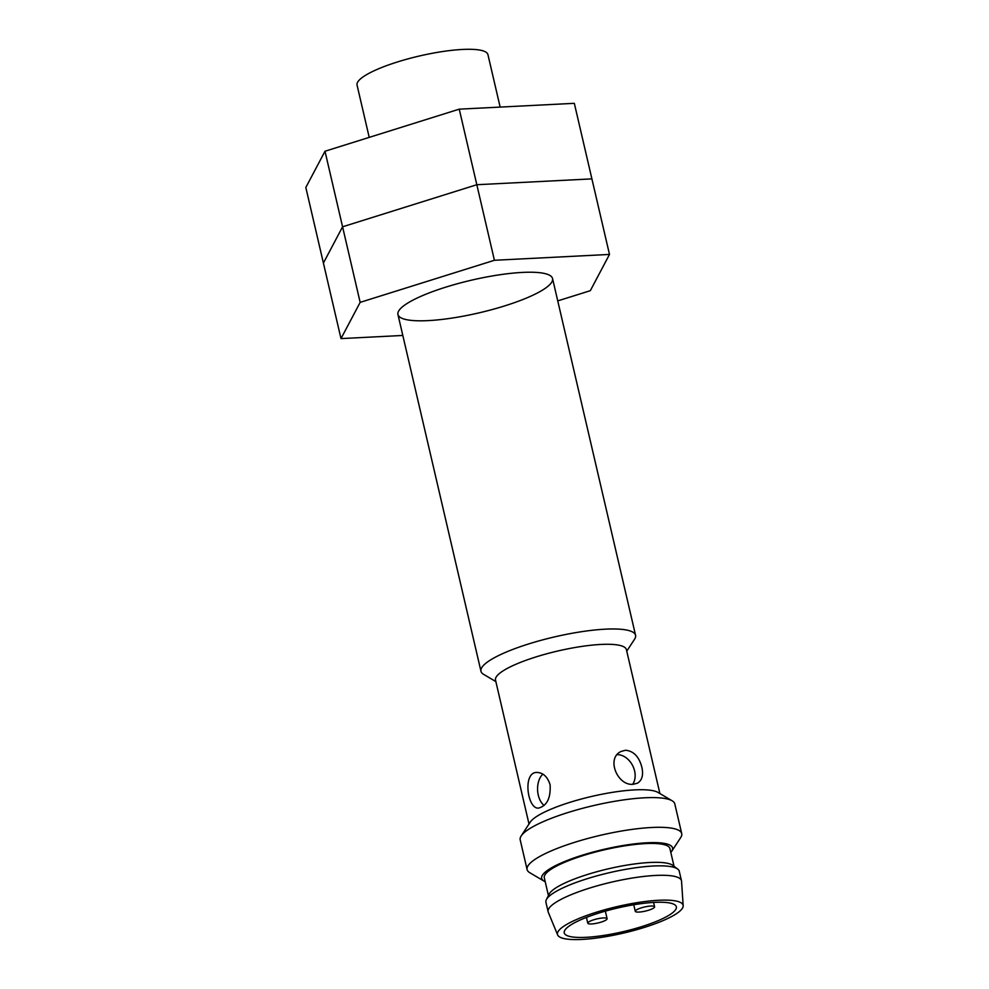 <?xml version="1.0" encoding="UTF-8"?>
<svg xmlns="http://www.w3.org/2000/svg" width="989" height="989" viewBox="0 0 989 989"><rect width="100%" height="100%" fill="white"/><g stroke="black" fill="none" stroke-linecap="round" stroke-linejoin="round"><path stroke-width="1.48" d="M670.826 852.456A67.19 14.205 166.9 0 0 671.704 851.306L680.704 837.559A79.367 16.776 166.9 0 0 681.718 833.603L674.795 803.896A79.367 16.776 166.9 0 0 672.149 800.793L658.006 792.436A67.19 14.205 166.9 0 0 634.765 789.89A67.19 14.205 166.9 0 0 530.203 822.168L521.203 835.915A79.367 16.776 166.9 0 0 520.202 839.871L527.112 869.578A79.367 16.776 166.9 0 0 529.758 872.694L543.913 881.038A67.19 14.205 166.9 0 0 545.211 881.681M625.53 750.231L621.228 751.417C605.664 758.081 617.655 786.515 633.442 784.228L637.448 783.189C642.108 780.321 643.579 775.017 641.849 767.254C639.117 756.746 633.677 751.071 625.53 750.231M659.898 793.549L626.396 649.625A67.19 14.205 166.9 0 0 600.916 644.445A67.19 14.205 166.9 0 0 530.586 658.686A67.19 14.205 166.9 0 0 495.514 680.086L529.004 824.01M550.094 784.747C547.51 776.724 543.097 772.619 536.854 772.434C522.291 772.063 527.471 809.756 538.659 808.075C547.041 805.726 550.848 797.95 550.094 784.747M500.15 107.096L487.936 54.618A67.19 14.205 166.9 0 0 462.456 49.45A67.19 14.205 166.9 0 0 392.126 63.692A67.19 14.205 166.9 0 0 357.054 85.079L369.218 137.384M626.754 651.133L634.555 639.228A79.367 16.776 166.9 0 0 635.556 635.272A79.367 16.776 166.9 0 0 605.466 629.165A79.367 16.776 166.9 0 0 522.39 645.978A79.367 16.776 166.9 0 0 480.963 671.247A79.367 16.776 166.9 0 0 483.609 674.362L495.86 681.594M672.149 800.793A79.367 16.776 166.9 0 0 644.704 797.789A79.367 16.776 166.9 0 0 521.203 835.915M681.718 833.603A79.367 16.776 166.9 0 0 651.615 827.496A79.367 16.776 166.9 0 0 568.539 844.309A79.367 16.776 166.9 0 0 527.112 869.578M671.704 851.306A67.19 14.205 166.9 0 0 647.078 842.776A67.19 14.205 166.9 0 0 570.604 859.181A67.19 14.205 166.9 0 0 543.913 881.038M674.041 866.302L669.912 848.562A64.483 13.623 166.9 0 0 645.458 843.605A64.483 13.623 166.9 0 0 577.959 857.265A64.483 13.623 166.9 0 0 544.296 877.799L548.425 895.527M683.176 905.701L681.545 881.224A68.451 14.464 166.9 0 0 681.47 880.729L679.27 871.284A68.451 14.464 166.9 0 0 677.7 869.071L672.829 865.375A64.483 13.623 166.9 0 0 649.86 862.495A64.483 13.623 166.9 0 0 587.305 874.536A64.483 13.623 166.9 0 0 549.105 894.167L546.373 899.644A68.451 14.464 166.9 0 0 545.928 902.314L548.129 911.759A68.451 14.464 166.9 0 0 548.277 912.229L557.635 934.914A64.483 13.623 166.9 0 0 623.379 933.121A64.483 13.623 166.9 0 0 683.176 905.701A64.483 13.623 166.9 0 0 658.649 900.274A64.483 13.623 166.9 0 0 590.186 914.256A64.483 13.623 166.9 0 0 557.635 934.914M677.7 869.071A68.451 14.464 166.9 0 0 653.321 866.005A68.451 14.464 166.9 0 0 586.91 878.801A68.451 14.464 166.9 0 0 546.373 899.644M681.47 880.729A68.451 14.464 166.9 0 0 655.522 875.45A68.451 14.464 166.9 0 0 583.856 889.952A68.451 14.464 166.9 0 0 548.129 911.759M654.52 902.376A57.535 12.165 166.9 0 0 594.29 914.565A57.535 12.165 166.9 0 0 564.249 932.887A57.535 12.165 166.9 0 0 623.058 931.687A57.535 12.165 166.9 0 0 676.34 906.802A57.535 12.165 166.9 0 0 654.52 902.376M617.247 754.644A17.851 13.29 -117 0 1 634.604 770.963A17.851 13.29 -117 0 1 632.7 784.24M544.086 805.466A17.851 11.312 87.1 0 1 537.583 789.914A17.851 11.312 87.1 0 1 542.887 774.127M650.836 906.035A9.915 2.102 166.9 0 0 640.452 908.137A9.915 2.102 166.9 0 0 635.272 911.289A9.915 2.102 166.9 0 0 645.409 911.092A9.915 2.102 166.9 0 0 654.594 906.789A9.915 2.102 166.9 0 0 650.836 906.035M603.352 917.94A9.915 2.102 166.9 0 0 592.967 920.042A9.915 2.102 166.9 0 0 587.787 923.194A9.915 2.102 166.9 0 0 597.925 922.984A9.915 2.102 166.9 0 0 607.11 918.694A9.915 2.102 166.9 0 0 603.352 917.94M459.242 109.161L476.822 184.72L591.904 178.885L574.325 103.326L459.242 109.161L324.998 151.243L305.824 187.49L340.995 338.597L402.82 335.456M557.747 300.891L590.322 290.679L609.496 254.433L591.904 178.885L476.822 184.72L342.577 226.802L323.415 263.049L342.577 226.802L360.157 302.362L340.995 338.597M324.998 151.243L342.577 226.802L476.822 184.72L494.413 260.28L360.157 302.362M609.496 254.433L494.413 260.28M413.909 299.63A79.367 16.776 -13.1 0 1 490.198 276.327A79.367 16.776 -13.1 0 1 549.896 275.424A79.367 16.776 -13.1 0 1 479.047 312.858A79.367 16.776 -13.1 0 1 398.95 310.546A79.367 16.776 -13.1 0 1 413.909 299.63M397.937 314.502L480.963 671.247M552.542 278.527L635.556 635.272M633.751 904.762L635.272 911.289M653.581 902.425L654.594 906.789M586.44 917.409L587.787 923.194M605.355 911.141L607.11 918.694"/></g></svg>
